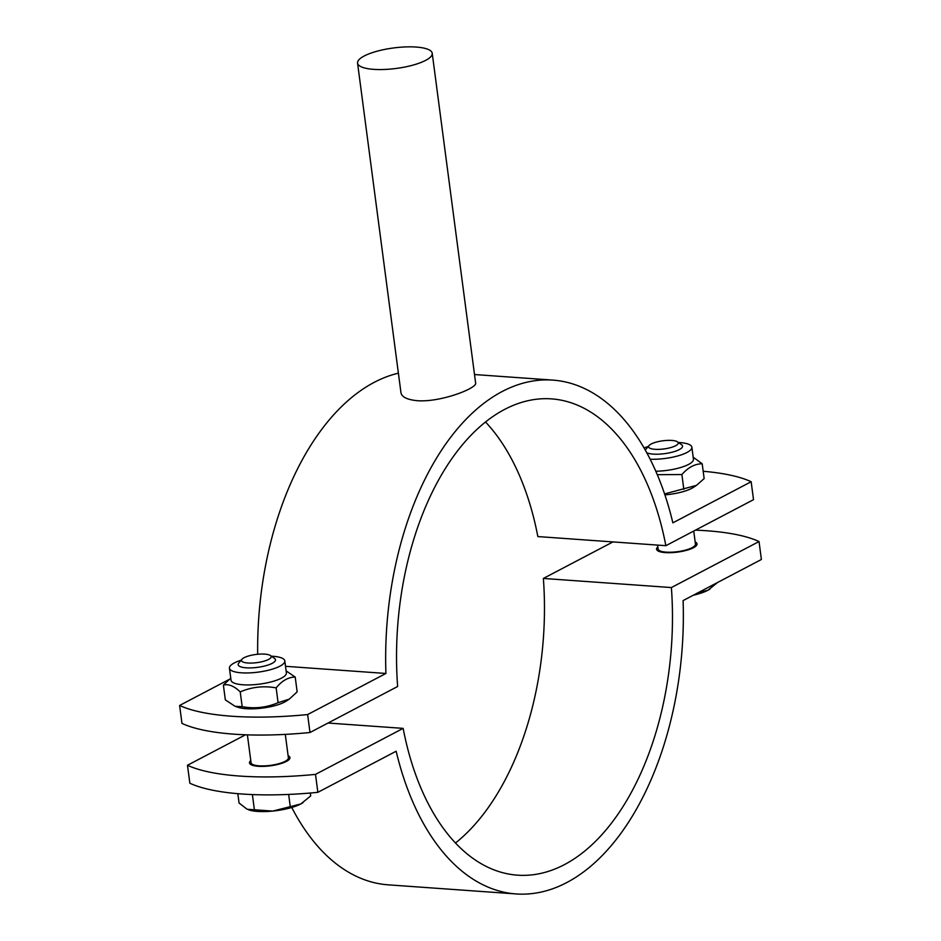 <?xml version="1.0" encoding="UTF-8"?>
<svg xmlns="http://www.w3.org/2000/svg" width="941" height="941" viewBox="0 0 941 941"><rect width="100%" height="100%" fill="white"/><g stroke="black" fill="none" stroke-linecap="round" stroke-linejoin="round"><path stroke-width="1.41" d="M695.176 541.969A20.396 5.599 172.5 0 1 697.01 543.898A20.396 5.599 172.5 0 1 677.52 552.108A20.396 5.599 172.5 0 1 656.571 549.226A20.396 5.599 172.5 0 1 657.841 546.886M288.099 755.67A20.396 5.599 172.5 0 1 289.946 757.599A20.396 5.599 172.5 0 1 270.455 765.809A20.396 5.599 172.5 0 1 249.506 762.916A20.396 5.599 172.5 0 1 250.776 760.575M317.858 792.334A156.865 43.051 172.5 0 1 189.847 783.218L187.482 765.268A156.865 43.051 -7.5 0 0 315.494 774.384L317.858 792.334L396.149 751.224A257.575 148.102 -85.9 0 0 516.221 893.95A257.575 148.102 -85.9 0 0 683.095 600.593L761.387 559.495L759.034 541.545A156.865 43.051 -7.5 0 0 695.458 530.159M291.757 807.472A257.575 148.102 94.1 0 0 388.21 884.834L516.221 893.95M245.542 734.792L187.482 765.268M612.944 541.922L543.369 578.444A238.743 137.28 -85.9 0 1 455.515 842.995M315.494 774.384L403.148 728.369A238.743 137.28 94.1 0 0 517.562 875.177A238.743 137.28 94.1 0 0 671.38 587.56L759.034 541.545M328.056 723.029L403.148 728.369M543.369 578.444L671.38 587.56M416.134 47.05A37.652 10.327 172.5 0 1 432.225 53.284A37.652 10.327 172.5 0 1 412.84 65.152A37.652 10.327 172.5 0 1 373.659 69.352A37.652 10.327 172.5 0 1 357.568 63.118A37.652 10.327 172.5 0 1 376.953 51.249A37.652 10.327 172.5 0 1 416.134 47.05M432.225 53.284L475.617 382.94C477.687 388.115 440.659 402.525 417.275 400.701C407.241 399.702 401.807 397.055 400.972 392.762L357.568 63.118M485.485 421.944A238.743 137.28 -85.9 0 1 537.852 536.57L665.863 545.686A238.743 137.28 94.1 0 0 551.461 398.878A238.743 137.28 94.1 0 0 397.631 686.495L309.989 732.51A156.865 43.051 172.5 0 1 181.966 723.394L179.613 705.456A156.865 43.051 -7.5 0 0 307.625 714.56L309.989 732.51M228.828 679.614L179.613 705.456M398.396 373.177A257.575 148.102 94.1 0 0 257.669 654.277M307.625 714.56L385.916 673.462A257.575 148.102 -85.9 0 1 552.79 380.105A257.575 148.102 -85.9 0 1 672.862 522.831L751.153 481.733A156.865 43.051 -7.5 0 0 703.186 471.276M285.523 666.31L385.916 673.462M665.863 545.686L753.518 499.671L751.153 481.733M241.955 659.276L238.743 663.123A18.82 5.164 -7.5 0 0 238.155 664.687A18.82 5.164 -7.5 0 0 257.493 667.357A18.82 5.164 -7.5 0 0 275.478 659.77A18.82 5.164 -7.5 0 0 274.513 658.418L270.408 655.524A14.974 4.105 172.5 0 1 256.869 662.64A14.974 4.105 172.5 0 1 241.955 659.276A14.974 4.105 172.5 0 1 264.786 654.124A14.974 4.105 172.5 0 1 270.408 655.524M247.389 734.85L251.059 762.716A18.82 5.164 -7.5 0 0 251.294 763.339A18.82 5.164 -7.5 0 0 270.396 765.374A18.82 5.164 -7.5 0 0 288.322 758.458A18.82 5.164 -7.5 0 0 288.381 757.799L285.299 734.392M237.838 793.675L239.061 803.002L247.107 809.26L272.714 811.083A31.371 8.61 172.5 0 1 248.753 809.907A31.371 8.61 172.5 0 1 248.659 809.872M302.92 802.732A31.371 8.61 172.5 0 1 302.826 802.791A31.371 8.61 172.5 0 1 300.838 803.955L310.706 795.921L310.318 793.028M290.263 806.649L300.838 803.955A31.371 8.61 172.5 0 1 272.714 811.083L290.263 806.649L288.664 794.427M252.388 794.569L254.446 810.189M271.349 656.183A27.924 7.657 172.5 0 1 284.805 660.9A27.924 7.657 172.5 0 1 264.292 671.133A27.924 7.657 172.5 0 1 232.65 671.133A27.924 7.657 172.5 0 1 229.439 668.192A27.924 7.657 172.5 0 1 241.214 660.159M289.263 699.139L286.405 701.021A27.924 7.657 172.5 0 1 274.831 705.679A27.924 7.657 172.5 0 1 238.273 707.361L235.05 706.291L242.166 706.679C254.611 708.938 266.585 707.608 278.089 702.668L289.263 699.139L297.156 691.858L295.215 677.073C288.381 677.073 282.018 680.684 276.136 687.883C263.692 685.624 251.718 686.954 240.226 691.894C234.133 686.024 228.522 683.754 223.382 685.083L230.745 678.155M284.805 660.9L286.382 672.862A27.924 7.657 172.5 0 1 271.678 681.755A27.924 7.657 172.5 0 1 234.227 683.107A27.924 7.657 172.5 0 1 231.016 680.155L229.439 668.192M286.123 670.874L295.215 677.073M223.382 685.083L225.334 699.869L235.05 706.291M242.166 706.679L240.226 691.894M278.089 702.668L276.136 687.883M649.019 445.575A14.974 4.105 172.5 0 1 671.85 440.435A14.974 4.105 172.5 0 1 677.473 441.835A14.974 4.105 172.5 0 1 663.934 448.939A14.974 4.105 172.5 0 1 649.019 445.575L645.808 449.433A18.82 5.164 -7.5 0 0 645.326 450.21M646.69 452.668A18.82 5.164 -7.5 0 0 667.934 453.127A18.82 5.164 -7.5 0 0 682.543 446.081A18.82 5.164 -7.5 0 0 681.578 444.728L677.473 441.835M657.606 545.098L658.124 549.026A18.82 5.164 -7.5 0 0 658.359 549.65A18.82 5.164 -7.5 0 0 677.461 551.685A18.82 5.164 -7.5 0 0 695.387 544.768A18.82 5.164 -7.5 0 0 695.458 544.11L693.74 531.053M709.985 589.042A31.371 8.61 172.5 0 1 709.902 589.101A31.371 8.61 172.5 0 1 707.903 590.266L717.465 582.55M697.34 592.959L707.903 590.266A31.371 8.61 172.5 0 1 693.364 595.206M678.414 442.493A27.924 7.657 172.5 0 1 691.87 447.21A27.924 7.657 172.5 0 1 687.036 452.445A27.924 7.657 172.5 0 1 650.137 459.22M644.067 447.987A27.924 7.657 172.5 0 1 648.29 446.457M664.569 493.931L696.446 485.38L693.47 487.332A27.924 7.657 172.5 0 1 664.887 494.872M693.188 457.173L702.198 463.807C694.952 463.784 688.177 467.359 681.884 474.546L657.265 474.664M691.87 447.21L693.446 459.173A27.924 7.657 172.5 0 1 688.612 464.407A27.924 7.657 172.5 0 1 655.795 471.229M696.446 485.38L704.15 478.593L702.198 463.807M683.825 489.332L681.884 474.546M552.79 380.105L474.511 374.542M287.617 760.704L288.322 758.458M252.553 765.327L251.294 763.339M694.693 547.015L695.387 544.768M659.617 551.638L658.359 549.65"/></g></svg>
